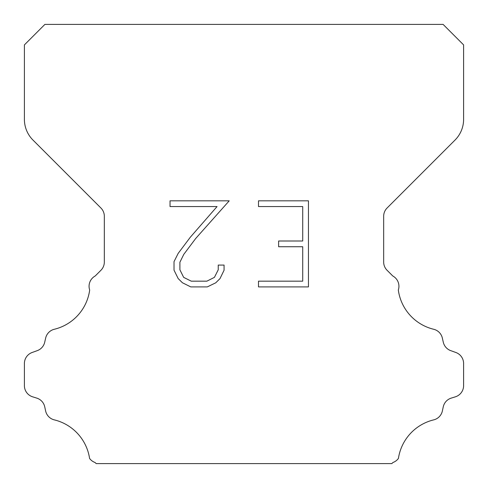 <?xml version="1.0" encoding="UTF-8"?>
<svg xmlns="http://www.w3.org/2000/svg" width="488" height="488" viewBox="0 0 488 488"><rect width="100%" height="100%" fill="white"/><g stroke="black" fill="none" stroke-linecap="round" stroke-linejoin="round"><path stroke-width="0.73" d="M302.719 281.173L302.719 246.739L278.624 246.739L278.624 240.999L302.719 240.999L302.719 206.564L258.5 206.564L258.5 200.824L308.459 200.824L308.459 286.907L258.5 286.907L258.5 281.173L302.719 281.173M224.065 265.082L224.065 270.242L219.972 278.648L215.714 282.826L207.309 286.907L190.778 286.907L182.427 282.759L178.169 278.556L174.021 270.157L174.021 261.635L178.169 253.4L190.326 237.205L217.062 206.564L170.037 206.564L170.037 200.824L229.22 200.824L195.706 238.473L183.769 254.388L179.901 262.239L179.901 269.797L183.659 277.367L191.278 281.173L206.863 281.173L214.427 277.355L218.24 269.797L218.24 265.082L224.065 265.082M44.896 24.4L443.104 24.4L463.6 44.896L463.6 119.365A29.28 29.28 0 0 1 455.023 140.068L387.094 207.998A11.712 11.712 0 0 0 383.666 216.282L383.666 262.019A11.712 11.712 0 0 0 387.094 270.297L392.791 275.988A11.712 11.712 0 0 1 398.324 290.018A46.848 46.848 0 0 0 433.692 329.272A11.712 11.712 0 0 1 442.348 338.068L443.287 342.21A11.712 11.712 0 0 0 450.735 350.64L455.859 352.488A11.712 11.712 0 0 1 463.6 363.505L463.6 385.642A11.712 11.712 0 0 1 455.365 396.823L451.235 398.11A11.712 11.712 0 0 0 443.263 406.833L442.372 410.957A11.712 11.712 0 0 1 433.686 419.875A46.848 46.848 0 0 0 398.421 458.427A11.712 11.712 0 0 1 392.919 462.514L391.834 463.6L96.166 463.6L95.081 462.514A11.712 11.712 0 0 1 89.578 458.427A46.848 46.848 0 0 0 54.314 419.875A11.712 11.712 0 0 1 45.628 410.957L44.737 406.833A11.712 11.712 0 0 0 36.765 398.11L32.635 396.823A11.712 11.712 0 0 1 24.4 385.642L24.4 363.505A11.712 11.712 0 0 1 32.141 352.488L37.265 350.64A11.712 11.712 0 0 0 44.713 342.21L45.652 338.068A11.712 11.712 0 0 1 54.308 329.272A46.848 46.848 0 0 0 89.676 290.018A11.712 11.712 0 0 1 95.209 275.988L100.906 270.297A11.712 11.712 0 0 0 104.334 262.019L104.334 216.282A11.712 11.712 0 0 0 100.906 207.998L32.977 140.068A29.28 29.28 0 0 1 24.4 119.365L24.4 44.896L44.896 24.4"/></g></svg>
